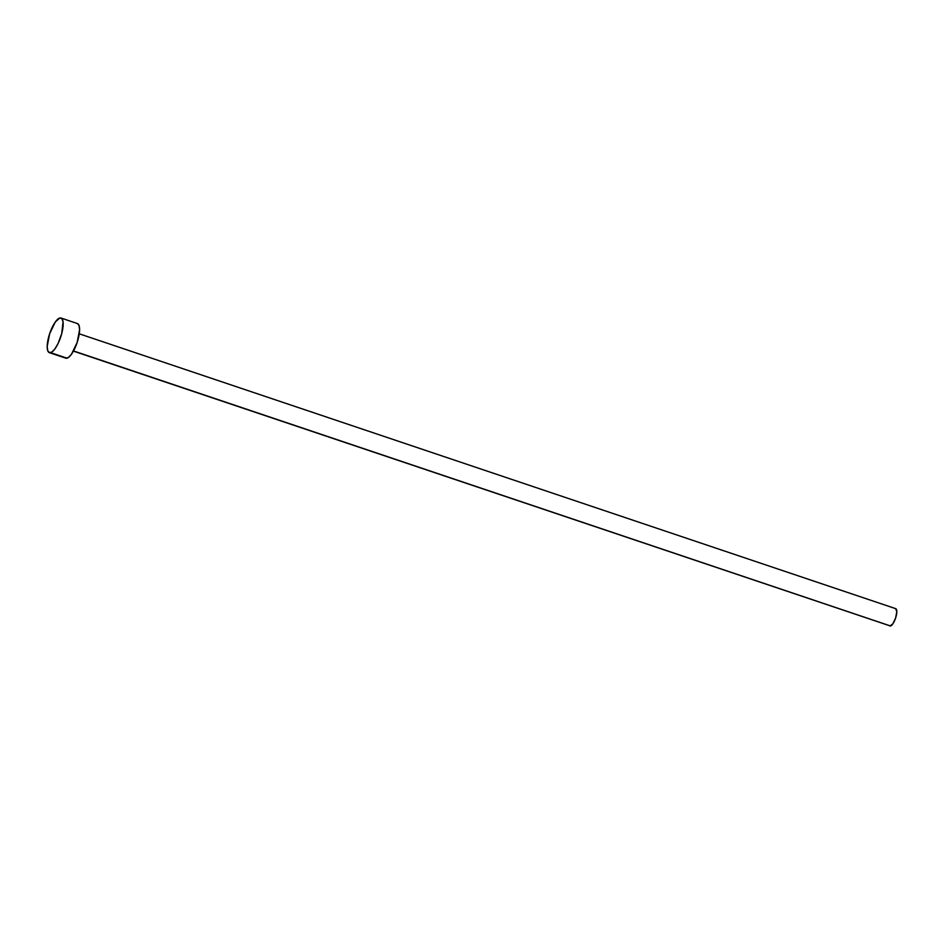 <?xml version="1.0" encoding="UTF-8"?>
<svg xmlns="http://www.w3.org/2000/svg" width="944" height="944" viewBox="0 0 944 944"><rect width="100%" height="100%" fill="white"/><g stroke="black" fill="none" stroke-linecap="round" stroke-linejoin="round"><path stroke-width="1.42" d="M895.691 608.656L896.8 611.783L895.573 618.143L892.729 624.031L889.921 625.99A9.133 2.879 -71.4 0 0 890.522 625.978L73.526 350.944L890.522 625.978A9.133 2.879 -71.4 0 0 895.821 617.341A9.133 2.879 -71.4 0 0 895.726 608.668L79.261 333.81M49.359 352.655L65.785 358.177A18.266 5.77 -71.4 0 0 67.036 358.189L50.61 352.655L67.036 358.189A18.266 5.77 -71.4 0 0 77.644 340.902A18.266 5.77 -71.4 0 0 77.432 323.556L61.018 318.034A18.266 5.77 108.6 0 1 61.218 335.38A18.266 5.77 108.6 0 1 50.61 352.655A18.266 5.77 108.6 0 1 49.359 352.655A18.266 5.77 108.6 0 1 49.147 335.309A18.266 5.77 108.6 0 1 59.767 318.022A18.266 5.77 108.6 0 1 61.018 318.034M77.373 323.544L79.048 325.491L79.591 329.775L77.137 342.519L71.449 354.283L68.405 357.505L65.844 358.201M59.767 318.022L61.915 318.671L63.047 321.845L61.738 333.574L58.091 343.486L55.023 348.761L51.979 351.982L49.418 352.667L47.743 350.72L47.2 346.436L49.654 333.704L55.354 321.928L59.767 318.022M73.431 351.121L889.437 625.66"/></g></svg>
